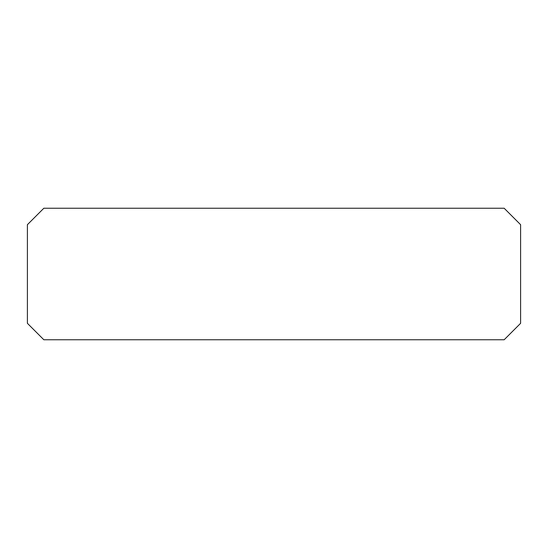 <?xml version="1.0" encoding="UTF-8"?>
<svg xmlns="http://www.w3.org/2000/svg" width="548" height="548" viewBox="0 0 548 548"><rect width="100%" height="100%" fill="white"/><g stroke="black" fill="none" stroke-linecap="round" stroke-linejoin="round"><path stroke-width="0.82" d="M520.6 323.32L520.6 224.68L504.16 208.24L43.84 208.24L27.4 224.68L27.4 323.32L43.84 339.76L504.16 339.76L520.6 323.32"/></g></svg>
